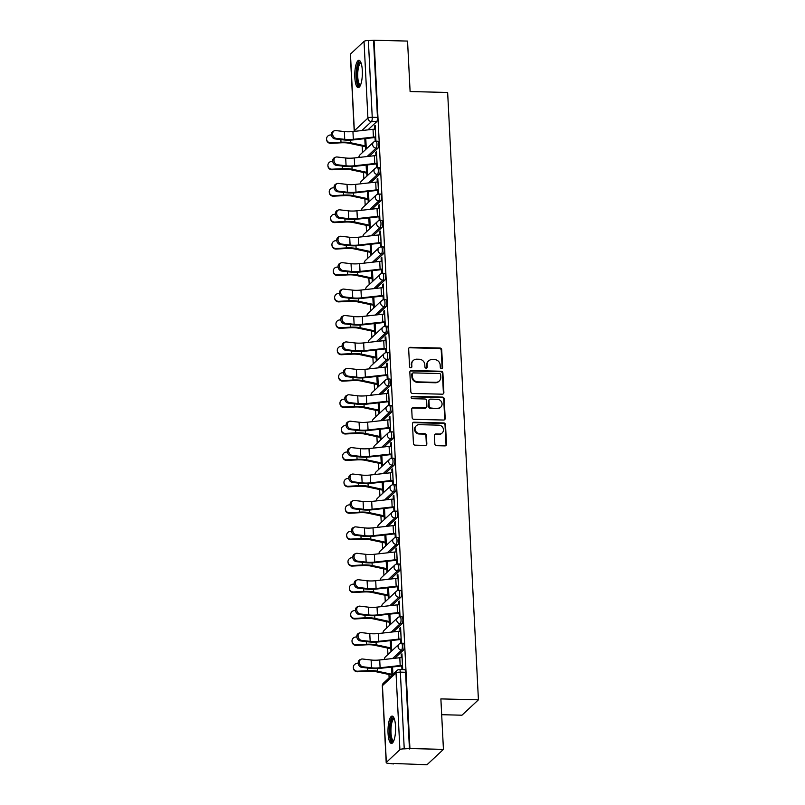 <?xml version="1.0" encoding="UTF-8"?>
<svg xmlns="http://www.w3.org/2000/svg" width="805" height="805" viewBox="0 0 805 805"><rect width="100%" height="100%" fill="white"/><g stroke="black" fill="none" stroke-linecap="round" stroke-linejoin="round"><path stroke-width="1.21" d="M441.512 368.559A1.208 1.117 46.9 0 0 442.609 367.422L441.714 349.752A1.721 1.6 46.9 0 0 439.973 348.052L410.228 347.317A1.721 1.6 46.9 0 0 408.668 348.947L409.564 366.607A1.208 1.117 46.9 0 0 411.536 367.513A1.208 1.117 46.9 0 0 411.868 366.667L411.758 364.373A5.504 5.102 46.9 0 1 416.779 359.191L419.254 359.251A5.504 5.102 46.9 0 1 424.809 364.695L424.929 366.989A1.208 1.117 46.9 0 0 426.902 367.895A1.208 1.117 46.9 0 0 427.244 367.04L427.123 364.756A5.504 5.102 46.9 0 1 432.144 359.563L434.62 359.624A5.504 5.102 46.9 0 1 440.174 365.078L440.295 367.362A1.208 1.117 46.9 0 0 441.512 368.559M441.995 368.459A1.208 1.117 46.9 0 0 442.126 367.865L441.231 350.205A1.721 1.6 46.9 0 0 439.5 348.505L409.755 347.77A1.721 1.6 46.9 0 0 408.93 347.981M411.264 367.704A1.208 1.117 46.9 0 0 411.395 367.11L411.758 364.373M426.63 368.076A1.208 1.117 46.9 0 0 426.761 367.493L427.123 364.756M362.31 70.478A13.665 3.784 -88.6 0 0 358.909 60.315A13.665 3.784 -88.6 0 0 354.834 77.471A13.665 3.784 -88.6 0 0 358.235 87.644A13.665 3.784 -88.6 0 0 362.31 70.478M395.537 726.281A13.665 3.784 -88.6 0 0 392.126 716.108A13.665 3.784 -88.6 0 0 388.05 733.275A13.665 3.784 -88.6 0 0 391.461 743.438A13.665 3.784 -88.6 0 0 395.537 726.281M434.851 443.978A1.721 1.6 46.9 0 0 436.582 445.688L444.934 445.89A1.721 1.6 46.9 0 0 446.503 444.269L445.507 424.648A1.721 1.6 46.9 0 0 443.766 422.947L414.032 422.212A1.721 1.6 46.9 0 0 412.462 423.843L413.448 443.454A1.721 1.6 46.9 0 0 415.189 445.155L425.271 445.407A1.721 1.6 46.9 0 0 426.841 443.786L426.409 435.384A1.721 1.6 46.9 0 0 424.678 433.684L419.677 433.563A4.599 4.267 46.9 0 1 416.306 425.754A4.599 4.267 46.9 0 1 419.224 424.668L438.805 425.151A4.599 4.267 46.9 0 1 442.176 432.959A4.599 4.267 46.9 0 1 439.258 434.046L435.988 433.965A1.721 1.6 46.9 0 0 434.428 435.586L434.851 443.978M374.053 40.25L407.551 41.075L410.107 91.549L447.65 92.464L478.422 699.827L440.878 698.901L443.434 749.375L409.936 748.549L374.053 40.25L368.358 40.572L372.242 117.299A3.502 0.976 91.4 0 1 371.457 121.575L361.858 130.541M442.307 394.188A1.721 1.6 46.9 0 0 443.877 392.568L442.891 372.946A1.721 1.6 46.9 0 0 441.15 371.246L411.405 370.511A1.721 1.6 46.9 0 0 409.836 372.131L410.832 391.753A1.721 1.6 46.9 0 0 412.573 393.454L442.307 394.188M444.199 398.797L445.185 418.419A1.721 1.6 46.9 0 1 443.625 420.039L413.881 419.304A1.721 1.6 46.9 0 1 412.14 417.604L411.717 409.212A1.721 1.6 46.9 0 1 413.287 407.582L425.352 407.883A1.721 1.6 46.9 0 0 426.912 406.263L426.63 400.689A1.721 1.6 46.9 0 0 424.899 398.988L412.341 398.676A1.208 1.117 46.9 0 1 411.456 396.634A1.208 1.117 46.9 0 1 412.22 396.352L442.458 397.096A1.721 1.6 46.9 0 1 444.199 398.797L443.716 399.25L444.712 418.862L445.185 418.419M443.434 749.375L426.982 764.75L393.454 763.462M362.18 146.047L362.512 152.497M363.518 172.471L363.85 178.911M364.856 198.895L365.188 205.335M366.195 225.32L366.527 231.76M367.533 251.734L367.865 258.184M368.871 278.158L369.203 284.598M370.209 304.582L370.542 311.022M371.548 331.006L371.88 337.446M372.886 357.42L373.218 363.87M374.224 383.844L374.556 390.284M375.563 410.268L375.895 416.708M376.901 436.692L377.233 443.132M378.239 463.106L378.571 469.557M379.578 489.531L379.91 495.971M380.916 515.955L381.248 522.395M382.254 542.379L382.586 548.819M383.593 568.793L383.925 575.243M384.931 595.217L385.263 601.657M386.269 621.641L386.601 628.081M387.618 648.065L387.94 654.505M388.956 674.479L389.117 677.84M441.673 714.699L461.959 715.202L478.422 699.827M409.936 748.549L404.241 748.871A3.502 0.886 177.1 0 0 399.914 749.686L386.34 762.375A3.502 0.886 177.1 0 0 386.199 762.627A3.502 0.886 177.1 0 0 388.745 763.351L393.484 763.925M373.57 40.703L377.465 117.419A3.502 0.976 91.4 0 1 376.67 121.706L367.935 129.867M350.457 54.066L354.341 130.792A3.502 0.886 177.1 0 0 354.21 131.054L350.326 54.327A3.502 0.886 -2.9 0 1 350.457 54.066L364.031 41.387A3.502 0.886 -2.9 0 1 368.358 40.572M375.301 141.257L375.925 140.674L375.15 125.429L374.436 126.103L375.19 126.123M376.639 167.681L377.263 167.098L376.488 151.853L375.774 152.527L376.529 152.548M377.978 194.106L378.602 193.522L377.827 178.277L377.112 178.952L377.867 178.962M379.316 220.52L379.94 219.936L379.165 204.701L378.451 205.366L379.205 205.386M380.654 246.944L381.278 246.36L380.513 231.116L379.789 231.79L380.544 231.81M381.993 273.368L382.617 272.784L381.852 257.54L381.127 258.214L381.882 258.234M383.331 299.792L383.955 299.208L383.19 283.964L382.466 284.638L383.22 284.648M384.669 326.206L385.293 325.623L384.528 310.388L383.804 311.052L384.559 311.072M386.008 352.63L386.631 352.047L385.867 336.802L385.142 337.476L385.897 337.496M387.346 379.054L387.97 378.471L387.205 363.226L386.481 363.9L387.235 363.92M388.684 405.478L389.308 404.895L388.543 389.65L387.819 390.324L388.574 390.345M390.023 431.893L390.646 431.309L389.882 416.074L389.157 416.738L389.912 416.759M391.361 458.317L391.985 457.733L391.22 442.488L390.495 443.163L391.25 443.183M392.699 484.741L393.323 484.157L392.558 468.913L391.834 469.587L392.588 469.607M394.037 511.165L394.661 510.581L393.897 495.337L393.172 496.011L393.927 496.031M395.376 537.579L396 536.995L395.235 521.761L394.51 522.425L395.265 522.445M396.714 564.003L397.338 563.419L396.573 548.175L395.849 548.849L396.603 548.869M398.052 590.427L398.676 589.844L397.912 574.599L397.187 575.273L397.942 575.293M399.391 616.851L400.015 616.268L399.25 601.023L398.525 601.697L399.28 601.717M400.729 643.265L401.353 642.692L400.588 627.447L399.864 628.111L400.618 628.131M402.158 669.609L402.691 669.106L401.926 653.861L401.202 654.535L401.957 654.556M401.252 643.316A3.502 0.976 91.4 0 1 401.504 643.205L403.355 643.245A3.502 0.976 -88.6 0 1 404.241 646.314A3.502 0.976 -88.6 0 1 403.446 650.138L394.712 658.299M399.914 616.902A3.502 0.976 91.4 0 1 400.166 616.781L402.017 616.831A3.502 0.976 -88.6 0 1 402.903 619.89A3.502 0.976 -88.6 0 1 402.108 623.714L393.373 631.875M398.576 590.478A3.502 0.976 91.4 0 1 398.827 590.357L400.679 590.407A3.502 0.976 -88.6 0 1 401.564 593.466A3.502 0.976 -88.6 0 1 400.769 597.3L392.035 605.461M397.237 564.053A3.502 0.976 91.4 0 1 397.489 563.943L399.34 563.983A3.502 0.976 -88.6 0 1 400.226 567.052A3.502 0.976 -88.6 0 1 399.431 570.876L390.697 579.037M395.899 537.629A3.502 0.976 91.4 0 1 396.151 537.519L398.002 537.559A3.502 0.976 -88.6 0 1 398.888 540.628A3.502 0.976 -88.6 0 1 398.093 544.452L389.358 552.612M394.561 511.215A3.502 0.976 91.4 0 1 394.812 511.095L396.664 511.145A3.502 0.976 -88.6 0 1 397.549 514.204A3.502 0.976 -88.6 0 1 396.754 518.028L388.02 526.188M393.222 484.791A3.502 0.976 91.4 0 1 393.474 484.67L395.325 484.721A3.502 0.976 -88.6 0 1 396.211 487.78A3.502 0.976 -88.6 0 1 395.416 491.614L386.682 499.774M391.884 458.367A3.502 0.976 91.4 0 1 392.136 458.246L393.987 458.297A3.502 0.976 -88.6 0 1 394.873 461.366A3.502 0.976 -88.6 0 1 394.078 465.189L385.343 473.35M390.546 431.943A3.502 0.976 91.4 0 1 390.797 431.832L392.649 431.872A3.502 0.976 -88.6 0 1 393.534 434.942A3.502 0.976 -88.6 0 1 392.739 438.765L384.005 446.926M389.197 405.529A3.502 0.976 91.4 0 1 389.459 405.408L391.311 405.458A3.502 0.976 -88.6 0 1 392.196 408.517A3.502 0.976 -88.6 0 1 391.401 412.341L382.657 420.502M387.859 379.105A3.502 0.976 91.4 0 1 388.121 378.984L389.972 379.034A3.502 0.976 -88.6 0 1 390.858 382.093A3.502 0.976 -88.6 0 1 390.063 385.927L381.318 394.088M386.521 352.681A3.502 0.976 91.4 0 1 386.782 352.56L388.634 352.61A3.502 0.976 -88.6 0 1 389.519 355.669A3.502 0.976 -88.6 0 1 388.724 359.503L379.98 367.664M385.182 326.256A3.502 0.976 91.4 0 1 385.444 326.146L387.296 326.186A3.502 0.976 -88.6 0 1 388.181 329.255A3.502 0.976 -88.6 0 1 387.386 333.079L378.642 341.24M383.844 299.842A3.502 0.976 91.4 0 1 384.106 299.722L385.957 299.762A3.502 0.976 -88.6 0 1 386.843 302.831A3.502 0.976 -88.6 0 1 386.048 306.655L377.303 314.815M382.506 273.418A3.502 0.976 91.4 0 1 382.767 273.298L384.619 273.348A3.502 0.976 -88.6 0 1 385.504 276.407A3.502 0.976 -88.6 0 1 384.71 280.241L375.965 288.401M381.168 246.994A3.502 0.976 91.4 0 1 381.429 246.873L383.281 246.924A3.502 0.976 -88.6 0 1 384.166 249.983A3.502 0.976 -88.6 0 1 383.371 253.817L374.627 261.977M379.829 220.57A3.502 0.976 91.4 0 1 380.091 220.459L381.942 220.5A3.502 0.976 -88.6 0 1 382.828 223.569A3.502 0.976 -88.6 0 1 382.033 227.392L373.289 235.553M378.491 194.156A3.502 0.976 91.4 0 1 378.752 194.035L380.604 194.075A3.502 0.976 -88.6 0 1 381.49 197.144A3.502 0.976 -88.6 0 1 380.685 200.968L371.95 209.129M377.153 167.732A3.502 0.976 91.4 0 1 377.414 167.611L379.266 167.661A3.502 0.976 -88.6 0 1 380.151 170.72A3.502 0.976 -88.6 0 1 379.346 174.554L370.612 182.715M375.814 141.308A3.502 0.976 91.4 0 1 376.076 141.187L377.927 141.237A3.502 0.976 -88.6 0 1 378.813 144.296A3.502 0.976 -88.6 0 1 378.008 148.13L369.274 156.291M392.196 674.972L392.196 674.972A4.377 1.107 -2.9 0 1 390.294 674.771L375.895 671.692A10.868 2.737 177.1 0 0 367.835 671.239L357.621 671.783A4.035 3.904 174.5 0 1 353.405 668.271L353.355 667.707A4.035 3.904 -5.5 0 0 357.561 671.209L367.774 670.666A13.142 3.311 -2.9 0 1 377.535 671.209L391.934 674.298A2.103 0.533 177.1 0 0 392.82 674.389M365.42 146.54L365.581 149.629M366.758 172.964L366.919 176.043M368.096 199.378L368.257 202.468M369.435 225.803L369.596 228.892M370.773 252.227L370.934 255.316M372.111 278.651L372.272 281.73M373.45 305.065L373.611 308.154M374.788 331.489L374.949 334.578M376.126 357.913L376.287 361.002M377.465 384.337L377.625 387.416M378.803 410.751L378.964 413.84M380.141 437.175L380.302 440.265M381.479 463.6L381.64 466.689M382.818 490.024L382.979 493.103M384.156 516.438L384.317 519.527M385.494 542.862L385.655 545.951M386.833 569.286L386.994 572.375M388.171 595.71L388.332 598.789M389.509 622.124L389.67 625.213M390.858 648.548L391.009 651.637M366.295 148.955L365.772 138.541M374.436 126.103L374.597 129.203M375.019 137.575L375.2 141.278M409.453 749.002L405.569 672.276A3.502 0.976 -88.6 0 0 404.694 669.669L399.481 669.539A3.502 0.976 91.4 0 1 400.347 672.145L404.241 748.871M375.774 152.527L375.935 155.627M376.358 163.999L376.539 167.702M367.633 175.379L367.11 164.955M377.112 178.952L377.273 182.041M377.696 190.423L377.877 194.126M368.972 201.793L368.449 191.379M378.451 205.366L378.612 208.465M379.034 216.837L379.215 220.54M370.31 228.218L369.787 217.803M379.789 231.79L379.95 234.889M380.373 243.261L380.554 246.964M371.648 254.642L371.125 244.227M381.127 258.214L381.288 261.313M381.711 269.685L381.892 273.388M372.987 281.066L372.463 270.641M382.466 284.638L382.627 287.727M383.049 296.109L383.23 299.812M374.325 307.48L373.802 297.065M383.804 311.052L383.965 314.151M384.388 322.523L384.569 326.226M375.663 333.904L375.14 323.489M385.142 337.476L385.303 340.575M385.726 348.947L385.907 352.65M377.002 360.328L376.478 349.913M386.481 363.9L386.642 367M387.064 375.372L387.245 379.075M378.34 386.752L377.817 376.327M387.819 390.324L387.98 393.414M388.402 401.796L388.584 405.499M379.678 413.166L379.155 402.752M389.157 416.738L389.318 419.838M389.741 428.21L389.922 431.913M381.017 439.59L380.493 429.176M390.495 443.163L390.656 446.262M391.079 454.634L391.27 458.337M382.355 466.015L381.832 455.6M391.834 469.587L391.995 472.686M392.417 481.058L392.609 484.761M383.693 492.439L383.17 482.014M393.172 496.011L393.333 499.1M393.756 507.482L393.947 511.185M385.031 518.853L384.508 508.438M394.51 522.425L394.671 525.524M395.094 533.896L395.285 537.609M386.37 545.277L385.847 534.862M395.849 548.849L396.01 551.948M396.432 560.32L396.624 564.023M387.718 571.701L387.185 561.286M397.187 575.273L397.348 578.372M397.771 586.744L397.962 590.447M389.057 598.125L388.523 587.7M398.525 601.697L398.686 604.786M399.109 613.169L399.3 616.871M390.395 624.539L389.862 614.124M399.864 628.111L400.025 631.211M400.447 639.583L400.638 643.296M391.733 650.963L391.2 640.549M401.202 654.535L401.363 657.635M401.786 666.007L401.967 669.599M392.91 674.308L392.538 666.973M428.652 360.861L428.169 361.314A5.504 5.102 46.9 0 0 426.64 365.208M413.287 360.489L412.804 360.932A5.504 5.102 46.9 0 0 411.275 364.826M443.132 393.977A1.721 1.6 46.9 0 0 443.404 393.011L442.408 373.399A1.721 1.6 46.9 0 0 440.667 371.689L410.932 370.964A1.721 1.6 46.9 0 0 410.107 371.165M440.667 374.717A1.208 1.117 46.9 0 0 439.45 373.53L413.347 372.886A1.208 1.117 46.9 0 0 412.241 374.023L412.371 376.428A5.504 5.102 46.9 0 0 417.926 381.882L435.767 382.315A5.504 5.102 46.9 0 0 440.788 377.132L440.667 374.717M412.583 373.168L412.1 373.621A1.208 1.117 46.9 0 0 411.768 374.466L412.241 374.023M439.258 381.027L438.775 381.469A5.504 5.102 46.9 0 1 435.294 382.767L417.443 382.325A5.504 5.102 46.9 0 1 411.888 376.881L411.768 374.466M444.451 419.828A1.721 1.6 46.9 0 0 444.712 418.862M426.439 407.481L425.956 407.924A1.721 1.6 46.9 0 1 424.869 408.326L412.804 408.034A1.721 1.6 46.9 0 0 411.979 408.246M443.716 399.25A1.721 1.6 46.9 0 0 441.975 397.539L411.737 396.805A1.208 1.117 46.9 0 0 411.254 396.895M437.86 408.195A4.599 4.267 46.9 0 0 441.683 402.238A4.599 4.267 46.9 0 0 437.417 399.3L430.514 399.129A1.721 1.6 46.9 0 0 428.944 400.749L429.226 406.314A1.721 1.6 46.9 0 0 430.967 408.024L437.387 408.638A4.599 4.267 46.9 0 0 440.305 407.551L440.778 407.109M429.427 399.532L428.944 399.984A1.721 1.6 46.9 0 0 428.471 401.192L428.944 400.749M437.387 408.638L430.484 408.467A1.721 1.6 46.9 0 1 428.753 406.767L428.471 401.192M442.176 432.959L441.693 433.412A4.599 4.267 46.9 0 1 438.775 434.489L435.515 434.408A1.721 1.6 46.9 0 0 434.69 434.62M416.306 425.754L415.833 426.197A4.599 4.267 46.9 0 0 419.194 434.006L419.677 433.563M426.097 445.195A1.721 1.6 46.9 0 0 426.358 444.229L425.936 435.837A1.721 1.6 46.9 0 0 424.195 434.137L419.194 434.006M445.759 445.678A1.721 1.6 46.9 0 0 446.02 444.712L445.024 425.1A1.721 1.6 46.9 0 0 443.293 423.4L413.549 422.665A1.721 1.6 46.9 0 0 412.724 422.877M366.174 146.56L365.47 146.54A4.377 1.107 -2.9 0 1 363.528 146.339L349.129 143.26A10.868 2.737 177.1 0 0 341.068 142.807L330.845 143.35A4.035 3.904 174.5 0 1 326.639 139.839L326.578 139.265A4.035 3.904 -5.5 0 0 330.795 142.777L341.008 142.233A13.142 3.311 -2.9 0 1 350.769 142.777L365.158 145.856A2.103 0.533 177.1 0 0 366.094 145.957L366.144 145.957M331.408 134.928L330.402 134.988A4.035 3.904 -5.5 0 0 326.578 139.265M375.341 129.203L375.291 129.203A4.377 1.107 177.1 0 0 373.027 129.303L352.942 131.537A10.868 2.737 -2.9 0 1 344.349 131.577L335.796 130.571A4.035 3.24 66.6 0 0 334.387 130.772A4.035 3.24 66.6 0 0 332.747 134.918A4.035 3.24 66.6 0 0 336.188 138.359L334.94 138.903A4.035 3.24 -113.4 0 1 331.499 135.461A4.035 3.24 -113.4 0 1 333.139 131.306L334.387 130.772M334.94 138.903L343.494 139.909A13.142 3.311 177.1 0 0 353.898 139.859L373.973 137.625A2.103 0.533 -2.9 0 1 375.07 137.575L375.774 137.595M375.744 136.991L375.694 136.991A4.377 1.107 177.1 0 0 373.419 137.092L353.335 139.325A10.868 2.737 -2.9 0 1 344.741 139.366L336.188 138.359M367.513 172.974L366.808 172.964A4.377 1.107 -2.9 0 1 364.866 172.763L350.467 169.674A10.868 2.737 177.1 0 0 342.407 169.221L332.183 169.775A4.035 3.904 174.5 0 1 327.977 166.263L327.917 165.689A4.035 3.904 -5.5 0 0 332.133 169.201L342.346 168.648A13.142 3.311 -2.9 0 1 352.107 169.201L366.496 172.28A2.103 0.533 177.1 0 0 367.432 172.381L367.483 172.381M332.747 161.352L331.741 161.413A4.035 3.904 -5.5 0 0 327.917 165.689M368.851 199.399L368.147 199.378A4.377 1.107 -2.9 0 1 366.205 199.177L351.805 196.098A10.868 2.737 177.1 0 0 343.745 195.645L333.522 196.189A4.035 3.904 174.5 0 1 329.315 192.687L329.255 192.113A4.035 3.904 -5.5 0 0 333.471 195.625L343.685 195.072A13.142 3.311 -2.9 0 1 353.445 195.625L367.835 198.704A2.103 0.533 177.1 0 0 368.771 198.805L368.821 198.805M334.085 187.776L333.079 187.827A4.035 3.904 -5.5 0 0 329.255 192.113M360.298 85.612A11.834 3.28 91.4 0 1 358.799 85.421A11.834 3.28 91.4 0 1 356.796 71.222A11.834 3.28 91.4 0 1 360.871 62.448M361.113 63.092A10.948 3.039 -88.6 0 0 361.032 63.082A10.948 3.039 -88.6 0 0 357.782 72.551A10.948 3.039 -88.6 0 0 359.724 84.595A10.948 3.039 -88.6 0 0 360.489 84.978A10.948 3.039 -88.6 0 0 360.57 84.978M359.644 60.596A13.584 3.763 -88.6 0 0 356.182 73.265A13.584 3.763 -88.6 0 0 358.638 87.111A13.584 3.763 -88.6 0 0 358.98 87.393M393.514 741.405A11.834 3.28 91.4 0 1 392.025 741.224A11.834 3.28 91.4 0 1 390.023 727.026A11.834 3.28 91.4 0 1 394.088 718.241M394.329 718.885A10.948 3.039 -88.6 0 0 394.249 718.885A10.948 3.039 -88.6 0 0 391.009 728.344A10.948 3.039 -88.6 0 0 392.951 740.399A10.948 3.039 -88.6 0 0 393.715 740.781A10.948 3.039 -88.6 0 0 393.796 740.781M392.86 716.39A13.584 3.763 -88.6 0 0 389.399 729.058A13.584 3.763 -88.6 0 0 391.854 742.914A13.584 3.763 -88.6 0 0 392.206 743.196M376.68 155.627L376.629 155.627A4.377 1.107 177.1 0 0 374.365 155.727L354.281 157.961A10.868 2.737 -2.9 0 1 345.687 158.001L337.134 156.995A4.035 3.24 66.6 0 0 335.725 157.186A4.035 3.24 66.6 0 0 334.085 161.342A4.035 3.24 66.6 0 0 337.526 164.784L336.279 165.327A4.035 3.24 -113.4 0 1 332.837 161.886A4.035 3.24 -113.4 0 1 334.478 157.73L335.725 157.186M336.279 165.327L344.832 166.333A13.142 3.311 177.1 0 0 355.236 166.283L375.311 164.049A2.103 0.533 -2.9 0 1 376.408 163.999L377.112 164.019M377.082 163.415L377.032 163.415A4.377 1.107 177.1 0 0 374.758 163.516L354.673 165.75A10.868 2.737 -2.9 0 1 346.08 165.79L337.526 164.784M378.018 182.051L377.968 182.051A4.377 1.107 177.1 0 0 375.704 182.141L355.619 184.375A10.868 2.737 -2.9 0 1 347.025 184.426L338.472 183.409A4.035 3.24 66.6 0 0 337.064 183.61A4.035 3.24 66.6 0 0 335.423 187.766A4.035 3.24 66.6 0 0 338.865 191.208L337.617 191.741A4.035 3.24 -113.4 0 1 334.176 188.31A4.035 3.24 -113.4 0 1 335.816 184.154L337.064 183.61M337.617 191.741L346.17 192.757A13.142 3.311 177.1 0 0 356.575 192.697L376.649 190.463A2.103 0.533 -2.9 0 1 377.746 190.423L378.451 190.433M378.42 189.839L378.37 189.839A4.377 1.107 177.1 0 0 376.096 189.94L356.011 192.174A10.868 2.737 -2.9 0 1 347.418 192.214L338.865 191.208M370.189 225.823L369.485 225.803A4.377 1.107 -2.9 0 1 367.543 225.601L353.143 222.522A10.868 2.737 177.1 0 0 345.083 222.069L334.86 222.613A4.035 3.904 174.5 0 1 330.654 219.111L330.603 218.537A4.035 3.904 -5.5 0 0 334.81 222.039L345.023 221.496A13.142 3.311 -2.9 0 1 354.784 222.039L369.173 225.128A2.103 0.533 177.1 0 0 370.109 225.219L370.159 225.219M335.423 214.2L334.417 214.251A4.035 3.904 -5.5 0 0 330.603 218.537M371.528 252.247L370.823 252.227A4.377 1.107 -2.9 0 1 368.881 252.025L354.482 248.946A10.868 2.737 177.1 0 0 346.422 248.493L336.198 249.037A4.035 3.904 174.5 0 1 331.992 245.525L331.942 244.951A4.035 3.904 -5.5 0 0 336.148 248.463L346.361 247.92A13.142 3.311 -2.9 0 1 356.122 248.463L370.511 251.542A2.103 0.533 177.1 0 0 371.447 251.643L371.497 251.643M336.762 240.625L335.755 240.675A4.035 3.904 -5.5 0 0 331.942 244.951M372.866 278.661L372.162 278.651A4.377 1.107 -2.9 0 1 370.22 278.45L355.82 275.36A10.868 2.737 177.1 0 0 347.76 274.908L337.537 275.461A4.035 3.904 174.5 0 1 333.33 271.949L333.28 271.376A4.035 3.904 -5.5 0 0 337.486 274.887L347.7 274.344A13.142 3.311 -2.9 0 1 357.46 274.887L371.85 277.967A2.103 0.533 177.1 0 0 372.785 278.067L372.836 278.067M338.1 267.039L337.094 267.099A4.035 3.904 -5.5 0 0 333.28 271.376M379.356 208.465L379.306 208.465A4.377 1.107 177.1 0 0 377.042 208.565L356.957 210.799A10.868 2.737 -2.9 0 1 348.364 210.84L339.811 209.833A4.035 3.24 66.6 0 0 338.402 210.035A4.035 3.24 66.6 0 0 336.762 214.19A4.035 3.24 66.6 0 0 340.203 217.622L338.955 218.165A4.035 3.24 -113.4 0 1 335.514 214.724A4.035 3.24 -113.4 0 1 337.154 210.568L338.402 210.035M338.955 218.165L347.508 219.171A13.142 3.311 177.1 0 0 357.913 219.121L377.988 216.887A2.103 0.533 -2.9 0 1 379.085 216.837L379.789 216.857M379.759 216.263L379.708 216.263A4.377 1.107 177.1 0 0 377.434 216.354L357.35 218.588A10.868 2.737 -2.9 0 1 348.756 218.638L340.203 217.622M380.695 234.889L380.644 234.889A4.377 1.107 177.1 0 0 378.38 234.99L358.295 237.223A10.868 2.737 -2.9 0 1 349.702 237.264L341.149 236.257A4.035 3.24 66.6 0 0 339.74 236.459A4.035 3.24 66.6 0 0 338.1 240.604A4.035 3.24 66.6 0 0 341.541 244.046L340.294 244.589A4.035 3.24 -113.4 0 1 336.852 241.148A4.035 3.24 -113.4 0 1 338.492 236.992L339.74 236.459M340.294 244.589L348.847 245.595A13.142 3.311 177.1 0 0 359.251 245.545L379.326 243.311A2.103 0.533 -2.9 0 1 380.423 243.261L381.127 243.281M381.097 242.677L381.047 242.677A4.377 1.107 177.1 0 0 378.773 242.778L358.688 245.012A10.868 2.737 -2.9 0 1 350.095 245.052L341.541 244.046M382.043 261.313L381.993 261.313A4.377 1.107 177.1 0 0 379.719 261.414L359.634 263.648A10.868 2.737 -2.9 0 1 351.04 263.688L342.487 262.682A4.035 3.24 66.6 0 0 341.079 262.873A4.035 3.24 66.6 0 0 339.438 267.029A4.035 3.24 66.6 0 0 342.88 270.47L341.632 271.013A4.035 3.24 -113.4 0 1 338.191 267.572A4.035 3.24 -113.4 0 1 339.831 263.416L341.079 262.873M341.632 271.013L350.185 272.02A13.142 3.311 177.1 0 0 360.59 271.969L380.664 269.735A2.103 0.533 -2.9 0 1 381.761 269.685L382.466 269.705M382.435 269.101L382.385 269.101A4.377 1.107 177.1 0 0 380.111 269.202L360.026 271.436A10.868 2.737 -2.9 0 1 351.433 271.476L342.88 270.47M374.204 305.085L373.5 305.075A4.377 1.107 -2.9 0 1 371.558 304.864L357.158 301.784A10.868 2.737 177.1 0 0 349.098 301.332L338.875 301.885A4.035 3.904 174.5 0 1 334.669 298.373L334.618 297.8A4.035 3.904 -5.5 0 0 338.825 301.312L349.038 300.758A13.142 3.311 -2.9 0 1 358.799 301.312L373.188 304.391A2.103 0.533 177.1 0 0 374.124 304.491L374.174 304.491M339.438 293.463L338.432 293.513A4.035 3.904 -5.5 0 0 334.618 297.8M383.381 287.737L383.331 287.737A4.377 1.107 177.1 0 0 381.057 287.828L360.972 290.062A10.868 2.737 -2.9 0 1 352.379 290.112L343.826 289.096A4.035 3.24 66.6 0 0 342.417 289.297A4.035 3.24 66.6 0 0 340.777 293.453A4.035 3.24 66.6 0 0 344.218 296.894L342.97 297.427A4.035 3.24 -113.4 0 1 339.529 293.996A4.035 3.24 -113.4 0 1 341.169 289.84L342.417 289.297M342.97 297.427L351.523 298.444A13.142 3.311 177.1 0 0 361.928 298.383L382.003 296.149A2.103 0.533 -2.9 0 1 383.1 296.109L383.804 296.119M383.774 295.526L383.723 295.526A4.377 1.107 177.1 0 0 381.449 295.626L361.365 297.86A10.868 2.737 -2.9 0 1 352.771 297.9L344.218 296.894M375.543 331.509L374.838 331.489A4.377 1.107 -2.9 0 1 372.896 331.288L358.497 328.209A10.868 2.737 177.1 0 0 350.437 327.756L340.213 328.299A4.035 3.904 174.5 0 1 336.007 324.797L335.957 324.224A4.035 3.904 -5.5 0 0 340.163 327.726L350.376 327.182A13.142 3.311 -2.9 0 1 360.137 327.736L374.526 330.815A2.103 0.533 177.1 0 0 375.462 330.905L375.512 330.905M340.777 319.887L339.77 319.937A4.035 3.904 -5.5 0 0 335.957 324.224M384.72 314.151L384.669 314.151A4.377 1.107 177.1 0 0 382.395 314.252L362.31 316.486A10.868 2.737 -2.9 0 1 353.717 316.526L345.164 315.52A4.035 3.24 66.6 0 0 343.755 315.721A4.035 3.24 66.6 0 0 342.115 319.877A4.035 3.24 66.6 0 0 345.556 323.308L344.309 323.851A4.035 3.24 -113.4 0 1 340.867 320.41A4.035 3.24 -113.4 0 1 342.507 316.264L343.755 315.721M344.309 323.851L352.862 324.858A13.142 3.311 177.1 0 0 363.266 324.807L383.351 322.574A2.103 0.533 -2.9 0 1 384.438 322.523L385.142 322.543M385.112 321.95L385.062 321.95A4.377 1.107 177.1 0 0 382.788 322.04L362.703 324.274A10.868 2.737 -2.9 0 1 354.109 324.324L345.556 323.308M376.881 357.933L376.177 357.913A4.377 1.107 -2.9 0 1 374.234 357.712L359.835 354.633A10.868 2.737 177.1 0 0 351.775 354.18L341.551 354.723A4.035 3.904 174.5 0 1 337.345 351.211L337.295 350.648A4.035 3.904 -5.5 0 0 341.501 354.15L351.715 353.606A13.142 3.311 -2.9 0 1 361.475 354.15L375.865 357.229A2.103 0.533 177.1 0 0 376.8 357.329L376.851 357.329M342.115 346.311L341.109 346.361A4.035 3.904 -5.5 0 0 337.295 350.648M386.058 340.575L386.008 340.575A4.377 1.107 177.1 0 0 383.733 340.676L363.649 342.91A10.868 2.737 -2.9 0 1 355.055 342.95L346.502 341.944A4.035 3.24 66.6 0 0 345.093 342.145A4.035 3.24 66.6 0 0 343.453 346.291A4.035 3.24 66.6 0 0 346.895 349.732L345.647 350.276A4.035 3.24 -113.4 0 1 342.206 346.834A4.035 3.24 -113.4 0 1 343.846 342.678L345.093 342.145M345.647 350.276L354.2 351.282A13.142 3.311 177.1 0 0 364.605 351.232L384.689 348.998A2.103 0.533 -2.9 0 1 385.776 348.947L386.481 348.968M386.45 348.364L386.4 348.364A4.377 1.107 177.1 0 0 384.126 348.464L364.041 350.698A10.868 2.737 -2.9 0 1 355.448 350.739L346.895 349.732M378.219 384.357L377.515 384.337A4.377 1.107 -2.9 0 1 375.573 384.136L361.173 381.047A10.868 2.737 177.1 0 0 353.113 380.594L342.89 381.147A4.035 3.904 174.5 0 1 338.684 377.636L338.633 377.062A4.035 3.904 -5.5 0 0 342.839 380.574L353.053 380.03A13.142 3.311 -2.9 0 1 362.814 380.574L377.203 383.653A2.103 0.533 177.1 0 0 378.139 383.754L378.189 383.754M343.453 372.725L342.447 372.785A4.035 3.904 -5.5 0 0 338.633 377.062M387.396 367L387.346 367A4.377 1.107 177.1 0 0 385.072 367.1L364.987 369.334A10.868 2.737 -2.9 0 1 356.394 369.374L347.841 368.368A4.035 3.24 66.6 0 0 346.432 368.559A4.035 3.24 66.6 0 0 344.792 372.715A4.035 3.24 66.6 0 0 348.233 376.156L346.985 376.7A4.035 3.24 -113.4 0 1 343.544 373.258A4.035 3.24 -113.4 0 1 345.184 369.103L346.432 368.559M346.985 376.7L355.538 377.706A13.142 3.311 177.1 0 0 365.943 377.656L386.028 375.422A2.103 0.533 -2.9 0 1 387.114 375.372L387.819 375.392M387.789 374.788L387.738 374.788A4.377 1.107 177.1 0 0 385.464 374.889L365.379 377.122A10.868 2.737 -2.9 0 1 356.786 377.163L348.233 376.156M379.558 410.771L378.853 410.761A4.377 1.107 -2.9 0 1 376.911 410.55L362.512 407.471A10.868 2.737 177.1 0 0 354.452 407.018L344.228 407.572A4.035 3.904 174.5 0 1 340.022 404.06L339.972 403.486A4.035 3.904 -5.5 0 0 344.178 406.998L354.391 406.445A13.142 3.311 -2.9 0 1 364.152 406.998L378.541 410.077A2.103 0.533 177.1 0 0 379.477 410.178L379.527 410.178M344.792 399.149L343.785 399.2A4.035 3.904 -5.5 0 0 339.972 403.486M388.735 393.424L388.684 393.424A4.377 1.107 177.1 0 0 386.41 393.514L366.325 395.748A10.868 2.737 -2.9 0 1 357.732 395.798L349.179 394.782A4.035 3.24 66.6 0 0 347.77 394.983A4.035 3.24 66.6 0 0 346.13 399.139A4.035 3.24 66.6 0 0 349.571 402.581L348.324 403.114A4.035 3.24 -113.4 0 1 344.882 399.683A4.035 3.24 -113.4 0 1 346.522 395.527L347.77 394.983M348.324 403.114L356.877 404.13A13.142 3.311 177.1 0 0 367.281 404.07L387.366 401.836A2.103 0.533 -2.9 0 1 388.453 401.796L389.157 401.806M389.127 401.212L389.077 401.212A4.377 1.107 177.1 0 0 386.803 401.313L366.718 403.547A10.868 2.737 -2.9 0 1 358.124 403.587L349.571 402.581M380.896 437.196L380.191 437.175A4.377 1.107 -2.9 0 1 378.249 436.974L363.85 433.895A10.868 2.737 177.1 0 0 355.79 433.442L345.566 433.986A4.035 3.904 174.5 0 1 341.36 430.484L341.31 429.91A4.035 3.904 -5.5 0 0 345.516 433.412L355.73 432.869A13.142 3.311 -2.9 0 1 365.49 433.422L379.88 436.501A2.103 0.533 177.1 0 0 380.815 436.592L380.866 436.602M346.13 425.573L345.124 425.624A4.035 3.904 -5.5 0 0 341.31 429.91M390.073 419.838L390.023 419.838A4.377 1.107 177.1 0 0 387.748 419.938L367.664 422.172A10.868 2.737 -2.9 0 1 359.07 422.212L350.517 421.206A4.035 3.24 66.6 0 0 349.108 421.407A4.035 3.24 66.6 0 0 347.468 425.563A4.035 3.24 66.6 0 0 350.91 428.995L349.662 429.538A4.035 3.24 -113.4 0 1 346.22 426.097A4.035 3.24 -113.4 0 1 347.861 421.951L349.108 421.407M349.662 429.538L358.215 430.544A13.142 3.311 177.1 0 0 368.62 430.494L388.704 428.26A2.103 0.533 -2.9 0 1 389.791 428.22L390.495 428.23M390.465 427.636L390.415 427.636A4.377 1.107 177.1 0 0 388.141 427.727L368.056 429.961A10.868 2.737 -2.9 0 1 359.463 430.011L350.91 428.995M382.234 463.62L381.53 463.6A4.377 1.107 -2.9 0 1 379.588 463.398L365.188 460.319A10.868 2.737 177.1 0 0 357.128 459.866L346.905 460.41A4.035 3.904 174.5 0 1 342.699 456.898L342.648 456.334A4.035 3.904 -5.5 0 0 346.854 459.836L357.068 459.293A13.142 3.311 -2.9 0 1 366.828 459.836L381.218 462.915A2.103 0.533 177.1 0 0 382.154 463.016L382.204 463.016M347.468 451.997L346.462 452.048A4.035 3.904 -5.5 0 0 342.648 456.334M391.411 446.262L391.361 446.262A4.377 1.107 177.1 0 0 389.087 446.362L369.002 448.596A10.868 2.737 -2.9 0 1 360.409 448.637L351.855 447.63A4.035 3.24 66.6 0 0 350.447 447.832A4.035 3.24 66.6 0 0 348.807 451.977A4.035 3.24 66.6 0 0 352.248 455.419L351 455.962A4.035 3.24 -113.4 0 1 347.559 452.521A4.035 3.24 -113.4 0 1 349.199 448.365L350.447 447.832M351 455.962L359.553 456.968A13.142 3.311 177.1 0 0 369.958 456.918L390.043 454.684A2.103 0.533 -2.9 0 1 391.129 454.634L391.834 454.654M391.804 454.05L391.753 454.05A4.377 1.107 177.1 0 0 389.479 454.151L369.394 456.385A10.868 2.737 -2.9 0 1 360.801 456.425L352.248 455.419M383.572 490.044L382.868 490.024A4.377 1.107 -2.9 0 1 380.926 489.822L366.527 486.733A10.868 2.737 177.1 0 0 358.467 486.28L348.243 486.834A4.035 3.904 174.5 0 1 344.037 483.322L343.987 482.748A4.035 3.904 -5.5 0 0 348.193 486.26L358.406 485.717A13.142 3.311 -2.9 0 1 368.167 486.26L382.566 489.339A2.103 0.533 177.1 0 0 383.492 489.44L383.542 489.44M348.807 478.412L347.8 478.472A4.035 3.904 -5.5 0 0 343.987 482.748M392.749 472.686L392.699 472.686A4.377 1.107 177.1 0 0 390.425 472.787L370.34 475.02A10.868 2.737 -2.9 0 1 361.747 475.061L353.194 474.054A4.035 3.24 66.6 0 0 351.785 474.246A4.035 3.24 66.6 0 0 350.145 478.401A4.035 3.24 66.6 0 0 353.586 481.843L352.338 482.386A4.035 3.24 -113.4 0 1 348.897 478.945A4.035 3.24 -113.4 0 1 350.537 474.789L351.785 474.246M352.338 482.386L360.892 483.392A13.142 3.311 177.1 0 0 371.296 483.342L391.381 481.108A2.103 0.533 -2.9 0 1 392.468 481.058L393.172 481.078M393.142 480.474L393.092 480.474A4.377 1.107 177.1 0 0 390.817 480.575L370.733 482.809A10.868 2.737 -2.9 0 1 362.139 482.849L353.586 481.843M384.911 516.458L384.206 516.448A4.377 1.107 -2.9 0 1 382.264 516.236L367.865 513.157A10.868 2.737 177.1 0 0 359.805 512.705L349.581 513.258A4.035 3.904 174.5 0 1 345.375 509.746L345.325 509.173A4.035 3.904 -5.5 0 0 349.531 512.684L359.744 512.131A13.142 3.311 -2.9 0 1 369.505 512.684L383.905 515.764A2.103 0.533 177.1 0 0 384.83 515.864L384.881 515.864M350.145 504.836L349.139 504.886A4.035 3.904 -5.5 0 0 345.325 509.173M394.088 499.11L394.037 499.11A4.377 1.107 177.1 0 0 391.763 499.201L371.679 501.435A10.868 2.737 -2.9 0 1 363.085 501.485L354.532 500.469A4.035 3.24 66.6 0 0 353.123 500.67A4.035 3.24 66.6 0 0 351.483 504.826A4.035 3.24 66.6 0 0 354.925 508.267L353.677 508.8A4.035 3.24 -113.4 0 1 350.235 505.369A4.035 3.24 -113.4 0 1 351.876 501.213L353.123 500.67M353.677 508.8L362.23 509.817A13.142 3.311 177.1 0 0 372.635 509.756L392.719 507.532A2.103 0.533 -2.9 0 1 393.806 507.482L394.51 507.502M394.48 506.898L394.43 506.898A4.377 1.107 177.1 0 0 392.156 506.999L372.071 509.233A10.868 2.737 -2.9 0 1 363.478 509.273L354.925 508.267M386.249 542.882L385.545 542.862A4.377 1.107 -2.9 0 1 383.603 542.661L369.203 539.581A10.868 2.737 177.1 0 0 361.143 539.129L350.92 539.672A4.035 3.904 174.5 0 1 346.714 536.17L346.663 535.597A4.035 3.904 -5.5 0 0 350.869 539.098L361.083 538.555A13.142 3.311 -2.9 0 1 370.843 539.109L385.243 542.188A2.103 0.533 177.1 0 0 386.169 542.278L386.219 542.288M351.483 531.26L350.477 531.31A4.035 3.904 -5.5 0 0 346.663 535.597M395.426 525.534L395.376 525.524A4.377 1.107 177.1 0 0 393.102 525.625L373.017 527.859A10.868 2.737 -2.9 0 1 364.424 527.899L355.87 526.893A4.035 3.24 66.6 0 0 354.462 527.094A4.035 3.24 66.6 0 0 352.821 531.25A4.035 3.24 66.6 0 0 356.263 534.691L355.015 535.224A4.035 3.24 -113.4 0 1 351.574 531.783A4.035 3.24 -113.4 0 1 353.214 527.637L354.462 527.094M355.015 535.224L363.568 536.231A13.142 3.311 177.1 0 0 373.973 536.18L394.058 533.946A2.103 0.533 -2.9 0 1 395.144 533.906L395.849 533.916M395.819 533.323L395.768 533.323A4.377 1.107 177.1 0 0 393.494 533.413L373.409 535.647A10.868 2.737 -2.9 0 1 364.816 535.697L356.263 534.691M387.587 569.306L386.883 569.286A4.377 1.107 -2.9 0 1 384.941 569.085L370.542 566.006A10.868 2.737 177.1 0 0 362.481 565.553L352.268 566.096A4.035 3.904 174.5 0 1 348.052 562.584L348.002 562.021A4.035 3.904 -5.5 0 0 352.208 565.523L362.421 564.979A13.142 3.311 -2.9 0 1 372.182 565.523L386.581 568.612A2.103 0.533 177.1 0 0 387.507 568.702L387.557 568.702M352.821 557.684L351.815 557.734A4.035 3.904 -5.5 0 0 348.002 562.021M396.764 551.948L396.714 551.948A4.377 1.107 177.1 0 0 394.44 552.049L374.355 554.283A10.868 2.737 -2.9 0 1 365.762 554.323L357.209 553.317A4.035 3.24 66.6 0 0 355.8 553.518A4.035 3.24 66.6 0 0 354.16 557.664A4.035 3.24 66.6 0 0 357.601 561.105L356.353 561.649A4.035 3.24 -113.4 0 1 352.912 558.207A4.035 3.24 -113.4 0 1 354.552 554.051L355.8 553.518M356.353 561.649L364.906 562.655A13.142 3.311 177.1 0 0 375.311 562.604L395.396 560.371A2.103 0.533 -2.9 0 1 396.483 560.32L397.187 560.34M397.157 559.747L397.107 559.737A4.377 1.107 177.1 0 0 394.832 559.837L374.748 562.071A10.868 2.737 -2.9 0 1 366.154 562.121L357.601 561.105M388.926 595.73L388.221 595.71A4.377 1.107 -2.9 0 1 386.279 595.509L371.88 592.42A10.868 2.737 177.1 0 0 363.82 591.967L353.606 592.52A4.035 3.904 174.5 0 1 349.39 589.008L349.34 588.435A4.035 3.904 -5.5 0 0 353.546 591.947L363.759 591.403A13.142 3.311 -2.9 0 1 373.52 591.947L387.919 595.026A2.103 0.533 177.1 0 0 388.845 595.126L388.896 595.126M354.16 584.098L353.154 584.158A4.035 3.904 -5.5 0 0 349.34 588.435M398.103 578.372L398.052 578.372A4.377 1.107 177.1 0 0 395.778 578.473L375.694 580.707A10.868 2.737 -2.9 0 1 367.1 580.747L358.547 579.741A4.035 3.24 66.6 0 0 357.138 579.932A4.035 3.24 66.6 0 0 355.498 584.088A4.035 3.24 66.6 0 0 358.939 587.529L357.692 588.073A4.035 3.24 -113.4 0 1 354.25 584.631A4.035 3.24 -113.4 0 1 355.891 580.475L357.138 579.932M357.692 588.073L366.245 589.079A13.142 3.311 177.1 0 0 376.649 589.029L396.734 586.795A2.103 0.533 -2.9 0 1 397.821 586.744L398.525 586.765M398.495 586.161L398.445 586.161A4.377 1.107 177.1 0 0 396.171 586.261L376.086 588.495A10.868 2.737 -2.9 0 1 367.493 588.536L358.939 587.529M390.264 622.144L389.56 622.134A4.377 1.107 -2.9 0 1 387.618 621.923L373.218 618.844A10.868 2.737 177.1 0 0 365.158 618.391L354.945 618.944A4.035 3.904 174.5 0 1 350.728 615.433L350.678 614.859A4.035 3.904 -5.5 0 0 354.884 618.371L365.098 617.817A13.142 3.311 -2.9 0 1 374.858 618.371L389.258 621.45A2.103 0.533 177.1 0 0 390.184 621.551L390.234 621.551M355.498 610.522L354.492 610.572A4.035 3.904 -5.5 0 0 350.678 614.859M399.441 604.797L399.391 604.797A4.377 1.107 177.1 0 0 397.117 604.887L377.032 607.121A10.868 2.737 -2.9 0 1 368.438 607.171L359.885 606.165A4.035 3.24 66.6 0 0 358.477 606.356A4.035 3.24 66.6 0 0 356.836 610.512A4.035 3.24 66.6 0 0 360.278 613.953L359.03 614.487A4.035 3.24 -113.4 0 1 355.589 611.055A4.035 3.24 -113.4 0 1 357.229 606.9L358.477 606.356M359.03 614.487L367.583 615.503A13.142 3.311 177.1 0 0 377.988 615.443L398.073 613.219A2.103 0.533 -2.9 0 1 399.159 613.169L399.864 613.189M399.833 612.585L399.783 612.585A4.377 1.107 177.1 0 0 397.509 612.686L377.424 614.919A10.868 2.737 -2.9 0 1 368.831 614.96L360.278 613.953M391.602 648.568L390.908 648.548A4.377 1.107 -2.9 0 1 388.956 648.347L374.556 645.268A10.868 2.737 177.1 0 0 366.496 644.815L356.283 645.358A4.035 3.904 174.5 0 1 352.067 641.857L352.016 641.283A4.035 3.904 -5.5 0 0 356.223 644.785L366.436 644.242A13.142 3.311 -2.9 0 1 376.197 644.795L390.596 647.874A2.103 0.533 177.1 0 0 391.522 647.965L391.572 647.975M356.836 636.946L355.83 636.996A4.035 3.904 -5.5 0 0 352.016 641.283M400.779 631.221L400.729 631.211A4.377 1.107 177.1 0 0 398.455 631.311L378.37 633.545A10.868 2.737 -2.9 0 1 369.777 633.595L361.224 632.579A4.035 3.24 66.6 0 0 359.815 632.78A4.035 3.24 66.6 0 0 358.175 636.936A4.035 3.24 66.6 0 0 361.616 640.378L360.368 640.911A4.035 3.24 -113.4 0 1 356.927 637.469A4.035 3.24 -113.4 0 1 358.567 633.324L359.815 632.78M360.368 640.911L368.921 641.917A13.142 3.311 177.1 0 0 379.326 641.867L399.411 639.633A2.103 0.533 -2.9 0 1 400.498 639.593L401.202 639.603M401.172 639.009L401.121 639.009A4.377 1.107 177.1 0 0 398.847 639.11L378.763 641.333A10.868 2.737 -2.9 0 1 370.169 641.384L361.616 640.378M358.175 663.37L357.168 663.421A4.035 3.904 -5.5 0 0 353.355 667.707M402.118 657.635L402.067 657.635A4.377 1.107 177.1 0 0 399.793 657.735L379.708 659.969A10.868 2.737 -2.9 0 1 371.115 660.009L362.562 659.003A4.035 3.24 66.6 0 0 361.153 659.204A4.035 3.24 66.6 0 0 359.513 663.35A4.035 3.24 66.6 0 0 362.954 666.792L361.707 667.335A4.035 3.24 -113.4 0 1 358.265 663.894A4.035 3.24 -113.4 0 1 359.905 659.738L361.153 659.204M361.707 667.335L370.26 668.341A13.142 3.311 177.1 0 0 380.664 668.291L400.749 666.057A2.103 0.533 -2.9 0 1 401.836 666.007L402.54 666.027M402.51 665.433L402.46 665.423A4.377 1.107 177.1 0 0 400.186 665.524L380.111 667.758A10.868 2.737 -2.9 0 1 371.507 667.808L362.954 666.792M399.914 749.686L396.03 672.96L382.445 685.649L386.34 762.375M376.67 121.706L371.457 121.575A3.502 3.25 46.9 0 1 367.915 118.104L364.031 41.387M354.421 131.366A3.502 3.25 46.9 0 1 354.341 130.792L367.915 118.104A3.502 0.886 -2.9 0 1 372.242 117.299L377.465 117.419M403.446 650.138L401.594 650.098L392.548 658.54M402.108 623.714L400.256 623.674L391.21 632.116M400.769 597.3L398.918 597.25L389.872 605.702M399.431 570.876L397.579 570.826L388.533 579.278M398.093 544.452L396.241 544.411L387.195 552.854M396.754 518.028L394.903 517.987L385.857 526.43M395.416 491.614L393.565 491.563L384.518 500.016M394.078 465.189L392.226 465.139L383.18 473.592M392.739 438.765L390.888 438.725L381.842 447.167M391.401 412.341L389.55 412.301L380.503 420.743M390.063 385.927L388.211 385.877L379.165 394.319M388.724 359.503L386.873 359.453L377.827 367.905M387.386 333.079L385.535 333.039L376.488 341.481M386.048 306.655L384.196 306.614L375.15 315.057M384.71 280.241L382.858 280.19L373.812 288.633M383.371 253.817L381.52 253.766L372.474 262.219M382.033 227.392L380.171 227.352L371.135 235.795M380.685 200.968L378.833 200.928L369.797 209.37M379.346 174.554L377.495 174.504L368.459 182.946M378.008 148.13L376.156 148.08L367.12 156.532M376.076 141.187A3.502 0.976 91.4 0 1 376.961 144.256A3.502 0.976 91.4 0 1 376.156 148.08A3.502 3.25 -133.1 0 1 373.601 142.133A3.502 3.502 0 0 1 376.076 141.187M359.06 157.428A3.502 3.25 -133.1 0 1 359.05 157.297A3.502 3.25 46.9 0 1 360.016 154.822A3.502 3.502 0 0 0 358.909 157.438M377.414 167.611A3.502 0.976 91.4 0 1 378.3 170.68A3.502 0.976 91.4 0 1 377.495 174.504A3.502 3.25 -133.1 0 1 374.939 168.557A3.502 3.502 0 0 1 377.414 167.611M378.752 194.035A3.502 0.976 91.4 0 1 379.638 197.094A3.502 0.976 91.4 0 1 378.833 200.928A3.502 3.25 -133.1 0 1 376.277 194.981A3.502 3.502 0 0 1 378.752 194.035M380.091 220.459A3.502 0.976 91.4 0 1 380.976 223.518A3.502 0.976 91.4 0 1 380.171 227.352A3.502 3.25 -133.1 0 1 377.615 221.395A3.502 3.502 0 0 1 380.091 220.459M381.429 246.873A3.502 0.976 91.4 0 1 382.315 249.942A3.502 0.976 91.4 0 1 381.52 253.766A3.502 3.25 -133.1 0 1 378.954 247.819A3.502 3.502 0 0 1 381.429 246.873M382.767 273.298A3.502 0.976 91.4 0 1 383.653 276.367A3.502 0.976 91.4 0 1 382.858 280.19A3.502 3.25 -133.1 0 1 380.292 274.243A3.502 3.502 0 0 1 382.767 273.298M384.106 299.722A3.502 0.976 91.4 0 1 384.991 302.781A3.502 0.976 91.4 0 1 384.196 306.614A3.502 3.25 -133.1 0 1 381.63 300.668A3.502 3.502 0 0 1 384.106 299.722M385.444 326.146A3.502 0.976 91.4 0 1 386.33 329.205A3.502 0.976 91.4 0 1 385.535 333.039A3.502 3.25 -133.1 0 1 382.969 327.082A3.502 3.502 0 0 1 385.444 326.146M386.782 352.56A3.502 0.976 91.4 0 1 387.668 355.629A3.502 0.976 91.4 0 1 386.873 359.453A3.502 3.25 -133.1 0 1 384.307 353.506A3.502 3.502 0 0 1 386.782 352.56M388.121 378.984A3.502 0.976 91.4 0 1 389.006 382.053A3.502 0.976 91.4 0 1 388.211 385.877A3.502 3.25 -133.1 0 1 385.645 379.93A3.502 3.502 0 0 1 388.121 378.984M389.459 405.408A3.502 0.976 91.4 0 1 390.345 408.467A3.502 0.976 91.4 0 1 389.55 412.301A3.502 3.25 -133.1 0 1 386.984 406.354A3.502 3.502 0 0 1 389.459 405.408M390.797 431.832A3.502 0.976 91.4 0 1 391.683 434.891A3.502 0.976 91.4 0 1 390.888 438.725A3.502 3.25 -133.1 0 1 388.322 432.768A3.502 3.502 0 0 1 390.797 431.832M392.136 458.246A3.502 0.976 91.4 0 1 393.021 461.315A3.502 0.976 91.4 0 1 392.226 465.139A3.502 3.25 -133.1 0 1 389.66 459.192A3.502 3.502 0 0 1 392.136 458.246M393.474 484.67A3.502 0.976 91.4 0 1 394.359 487.739A3.502 0.976 91.4 0 1 393.565 491.563A3.502 3.25 -133.1 0 1 390.999 485.616A3.502 3.502 0 0 1 393.474 484.67M394.812 511.095A3.502 0.976 91.4 0 1 395.698 514.154A3.502 0.976 91.4 0 1 394.903 517.987A3.502 3.25 -133.1 0 1 392.337 512.04A3.502 3.502 0 0 1 394.812 511.095M396.151 537.519A3.502 0.976 91.4 0 1 397.036 540.578A3.502 0.976 91.4 0 1 396.241 544.411A3.502 3.25 -133.1 0 1 393.675 538.454A3.502 3.502 0 0 1 396.151 537.519M397.489 563.943A3.502 0.976 91.4 0 1 398.374 567.002A3.502 0.976 91.4 0 1 397.579 570.826A3.502 3.25 -133.1 0 1 395.014 564.879A3.502 3.502 0 0 1 397.489 563.943M398.827 590.357A3.502 0.976 91.4 0 1 399.713 593.426A3.502 0.976 91.4 0 1 398.918 597.25A3.502 3.25 -133.1 0 1 396.352 591.303A3.502 3.502 0 0 1 398.827 590.357M400.166 616.781A3.502 0.976 91.4 0 1 401.051 619.85A3.502 0.976 91.4 0 1 400.256 623.674A3.502 3.25 -133.1 0 1 397.69 617.727A3.502 3.502 0 0 1 400.166 616.781M401.504 643.205A3.502 0.976 91.4 0 1 402.389 646.264A3.502 0.976 91.4 0 1 401.594 650.098A3.502 3.25 -133.1 0 1 399.028 644.141A3.502 3.502 0 0 1 401.504 643.205M360.399 183.852A3.502 3.25 -133.1 0 1 360.388 183.721A3.502 3.25 46.9 0 1 361.354 181.236A3.502 3.502 0 0 0 360.248 183.862M361.737 210.266A3.502 3.25 -133.1 0 1 361.727 210.135A3.502 3.25 46.9 0 1 362.693 207.66A3.502 3.502 0 0 0 361.586 210.286M363.075 236.69A3.502 3.25 -133.1 0 1 363.065 236.559A3.502 3.25 46.9 0 1 364.031 234.084A3.502 3.502 0 0 0 362.924 236.71M364.413 263.114A3.502 3.25 -133.1 0 1 364.403 262.983A3.502 3.25 46.9 0 1 365.379 260.508A3.502 3.502 0 0 0 364.263 263.124M365.752 289.538A3.502 3.25 -133.1 0 1 365.742 289.408A3.502 3.25 46.9 0 1 366.718 286.922A3.502 3.502 0 0 0 365.601 289.548M367.09 315.952A3.502 3.25 -133.1 0 1 367.08 315.822A3.502 3.25 46.9 0 1 368.056 313.346A3.502 3.502 0 0 0 366.939 315.973M368.428 342.377A3.502 3.25 -133.1 0 1 368.418 342.246A3.502 3.25 46.9 0 1 369.394 339.77A3.502 3.502 0 0 0 368.277 342.397M369.767 368.801A3.502 3.25 -133.1 0 1 369.757 368.67A3.502 3.25 46.9 0 1 370.733 366.195A3.502 3.502 0 0 0 369.616 368.811M371.105 395.225A3.502 3.25 -133.1 0 1 371.095 395.094A3.502 3.25 46.9 0 1 372.071 392.609A3.502 3.502 0 0 0 370.954 395.235M372.443 421.639A3.502 3.25 -133.1 0 1 372.433 421.508A3.502 3.25 46.9 0 1 373.409 419.033A3.502 3.502 0 0 0 372.292 421.659M373.782 448.063A3.502 3.25 -133.1 0 1 373.772 447.932A3.502 3.25 46.9 0 1 374.748 445.457A3.502 3.502 0 0 0 373.631 448.083M375.12 474.487A3.502 3.25 -133.1 0 1 375.11 474.356A3.502 3.25 46.9 0 1 376.086 471.881A3.502 3.502 0 0 0 374.969 474.507M376.458 500.911A3.502 3.25 -133.1 0 1 376.448 500.78A3.502 3.25 46.9 0 1 377.424 498.295A3.502 3.502 0 0 0 376.307 500.921M377.797 527.325A3.502 3.25 -133.1 0 1 377.787 527.195A3.502 3.25 46.9 0 1 378.763 524.719A3.502 3.502 0 0 0 377.646 527.345M379.135 553.749A3.502 3.25 -133.1 0 1 379.125 553.619A3.502 3.25 46.9 0 1 380.101 551.143A3.502 3.502 0 0 0 378.984 553.77M380.473 580.174A3.502 3.25 -133.1 0 1 380.463 580.043A3.502 3.25 46.9 0 1 381.439 577.567A3.502 3.502 0 0 0 380.322 580.194M381.812 606.598A3.502 3.25 -133.1 0 1 381.801 606.467A3.502 3.25 46.9 0 1 382.778 603.981A3.502 3.502 0 0 0 381.661 606.608M383.15 633.012A3.502 3.25 -133.1 0 1 383.14 632.881A3.502 3.25 46.9 0 1 384.116 630.406A3.502 3.502 0 0 0 382.999 633.032M384.488 659.436A3.502 3.25 -133.1 0 1 384.478 659.305A3.502 3.25 46.9 0 1 385.454 656.83A3.502 3.502 0 0 0 384.337 659.456M405.569 672.276L400.347 672.145A3.502 0.886 -2.9 0 0 396.03 672.96A3.502 3.25 -133.1 0 1 396.996 670.485L383.422 683.163A3.502 3.502 0 0 0 382.315 685.91L386.199 762.627M399.22 669.659A3.502 0.976 91.4 0 1 399.481 669.539A3.502 3.502 0 0 0 396.996 670.485M382.315 685.91A3.502 0.886 177.1 0 1 382.445 685.649A3.502 3.25 -133.1 0 1 383.422 683.163M330.795 142.777L330.845 143.35M365.722 138.541L366.094 145.957M364.796 138.641L365.158 145.856M340.877 139.597L341.008 142.233M350.628 140.11L350.769 142.777M375.694 136.991L375.291 129.203M373.419 137.092L373.027 129.303M353.335 139.325L352.942 131.537M344.741 139.366L344.349 131.577M332.133 169.201L332.183 169.775M367.06 164.965L367.432 172.381M366.134 165.065L366.496 172.28M342.216 166.021L342.346 168.648M351.966 166.534L352.107 169.201M333.471 195.625L333.522 196.189M368.398 191.389L368.771 198.805M367.472 191.489L367.835 198.704M343.554 192.445L343.685 195.072M353.304 192.959L353.445 195.625M377.032 163.415L376.629 155.627M374.758 163.516L374.365 155.727M354.673 165.75L354.281 157.961M346.08 165.79L345.687 158.001M378.37 189.839L377.968 182.051M376.096 189.94L375.704 182.141M356.011 192.174L355.619 184.375M347.418 192.214L347.025 184.426M334.81 222.039L334.86 222.613M369.737 217.803L370.109 225.219M368.811 217.914L369.173 225.128M344.892 218.869L345.023 221.496M354.643 219.383L354.784 222.039M336.148 248.463L336.198 249.037M371.075 244.227L371.447 251.643M370.149 244.328L370.511 251.542M346.231 245.284L346.361 247.92M355.981 245.797L356.122 248.463M337.486 274.887L337.537 275.461M372.413 270.651L372.785 278.067M371.487 270.752L371.85 277.967M347.569 271.708L347.7 274.344M357.319 272.221L357.46 274.887M379.708 216.263L379.306 208.465M377.434 216.354L377.042 208.565M357.35 218.588L356.957 210.799M348.756 218.638L348.364 210.84M381.047 242.677L380.644 234.889M378.773 242.778L378.38 234.99M358.688 245.012L358.295 237.223M350.095 245.052L349.702 237.264M382.385 269.101L381.993 261.313M380.111 269.202L379.719 261.414M360.026 271.436L359.634 263.648M351.433 271.476L351.04 263.688M338.825 301.312L338.875 301.885M373.751 297.075L374.124 304.491M372.826 297.176L373.188 304.391M348.907 298.132L349.038 300.758M358.658 298.645L358.799 301.312M383.723 295.526L383.331 287.737M381.449 295.626L381.057 287.828M361.365 297.86L360.972 290.062M352.771 297.9L352.379 290.112M340.163 327.726L340.213 328.299M375.09 323.489L375.462 330.905M374.164 323.6L374.526 330.815M350.245 324.556L350.376 327.182M359.996 325.069L360.137 327.736M385.062 321.95L384.669 314.151M382.788 322.04L382.395 314.252M362.703 324.274L362.31 316.486M354.109 324.324L353.717 316.526M341.501 354.15L341.551 354.723M376.428 349.913L376.8 357.329M375.502 350.014L375.865 357.229M351.584 350.97L351.715 353.606M361.334 351.483L361.475 354.15M386.4 348.364L386.008 340.575M384.126 348.464L383.733 340.676M364.041 350.698L363.649 342.91M355.448 350.739L355.055 342.95M342.839 380.574L342.89 381.147M377.766 376.338L378.139 383.754M376.841 376.438L377.203 383.653M352.922 377.394L353.053 380.03M362.673 377.907L362.814 380.574M387.738 374.788L387.346 367M385.464 374.889L385.072 367.1M365.379 377.122L364.987 369.334M356.786 377.163L356.394 369.374M344.178 406.998L344.228 407.572M379.105 402.762L379.477 410.178M378.179 402.862L378.541 410.077M354.26 403.818L354.391 406.445M364.021 404.331L364.152 406.998M389.077 401.212L388.684 393.424M386.803 401.313L386.41 393.514M366.718 403.547L366.325 395.748M358.124 403.587L357.732 395.798M345.516 433.412L345.566 433.986M380.443 429.176L380.815 436.592M379.517 429.286L379.88 436.501M355.599 430.242L355.73 432.869M365.359 430.756L365.49 433.422M390.415 427.636L390.023 419.838M388.141 427.727L387.748 419.938M368.056 429.961L367.664 422.172M359.463 430.011L359.07 422.212M346.854 459.836L346.905 460.41M381.781 455.6L382.154 463.016M380.856 455.7L381.218 462.915M356.937 456.656L357.068 459.293M366.698 457.17L366.828 459.836M391.753 454.05L391.361 446.262M389.479 454.151L389.087 446.362M369.394 456.385L369.002 448.596M360.801 456.425L360.409 448.637M348.193 486.26L348.243 486.834M383.12 482.024L383.492 489.44M382.194 482.125L382.566 489.339M358.275 483.081L358.406 485.717M368.036 483.594L368.167 486.26M393.092 480.474L392.699 472.686M390.817 480.575L390.425 472.787M370.733 482.809L370.34 475.02M362.139 482.849L361.747 475.061M349.531 512.684L349.581 513.258M384.458 508.448L384.83 515.864M383.532 508.549L383.905 515.764M359.614 509.505L359.744 512.131M369.374 510.018L369.505 512.684M394.43 506.898L394.037 499.11M392.156 506.999L391.763 499.201M372.071 509.233L371.679 501.435M363.478 509.273L363.085 501.485M350.869 539.098L350.92 539.672M385.796 534.872L386.169 542.278M384.871 534.973L385.243 542.188M360.952 535.929L361.083 538.555M370.713 536.442L370.843 539.109M395.768 533.323L395.376 525.524M393.494 533.413L393.102 525.625M373.409 535.647L373.017 527.859M364.816 535.697L364.424 527.899M352.208 565.523L352.268 566.096M387.135 561.286L387.507 568.702M386.209 561.387L386.581 568.612M362.29 562.353L362.421 564.979M372.051 562.856L372.182 565.523M397.107 559.737L396.714 551.948M394.832 559.837L394.44 552.049M374.748 562.071L374.355 554.283M366.154 562.121L365.762 554.323M353.546 591.947L353.606 592.52M388.473 587.71L388.845 595.126M387.547 587.811L387.919 595.026M363.629 588.767L363.759 591.403M373.389 589.28L373.52 591.947M398.445 586.161L398.052 578.372M396.171 586.261L395.778 578.473M376.086 588.495L375.694 580.707M367.493 588.536L367.1 580.747M354.884 618.371L354.945 618.944M389.811 614.135L390.184 621.551M388.885 614.235L389.258 621.45M364.967 615.191L365.098 617.817M374.728 615.704L374.858 618.371M399.783 612.585L399.391 604.797M397.509 612.686L397.117 604.887M377.424 614.919L377.032 607.121M368.831 614.96L368.438 607.171M356.223 644.785L356.283 645.358M391.15 640.559L391.522 647.965M390.224 640.659L390.596 647.874M366.305 641.615L366.436 644.242M376.066 642.128L376.197 644.795M401.121 639.009L400.729 631.211M398.847 639.11L398.455 631.311M378.763 641.333L378.37 633.545M370.169 641.384L369.777 633.595M357.561 671.209L357.621 671.783M392.488 666.973L392.86 674.349M391.562 667.083L391.934 674.298M367.644 668.039L367.774 670.666M377.404 668.542L377.535 671.209M402.46 665.423L402.067 657.635M400.186 665.524L399.793 657.735M380.111 667.758L379.708 659.969M371.507 667.808L371.115 660.009M360.016 154.822L373.601 142.133M361.354 181.236L374.939 168.557M362.693 207.66L376.277 194.981M364.031 234.084L377.615 221.395M365.379 260.508L378.954 247.819M366.718 286.922L380.292 274.243M368.056 313.346L381.63 300.668M369.394 339.77L382.969 327.082M370.733 366.195L384.307 353.506M372.071 392.609L385.645 379.93M373.409 419.033L386.984 406.354M374.748 445.457L388.322 432.768M376.086 471.881L389.66 459.192M377.424 498.295L390.999 485.616M378.763 524.719L392.337 512.04M380.101 551.143L393.675 538.454M381.439 577.567L395.014 564.879M382.778 603.981L396.352 591.303M384.116 630.406L397.69 617.727M385.454 656.83L399.028 644.141"/></g></svg>
